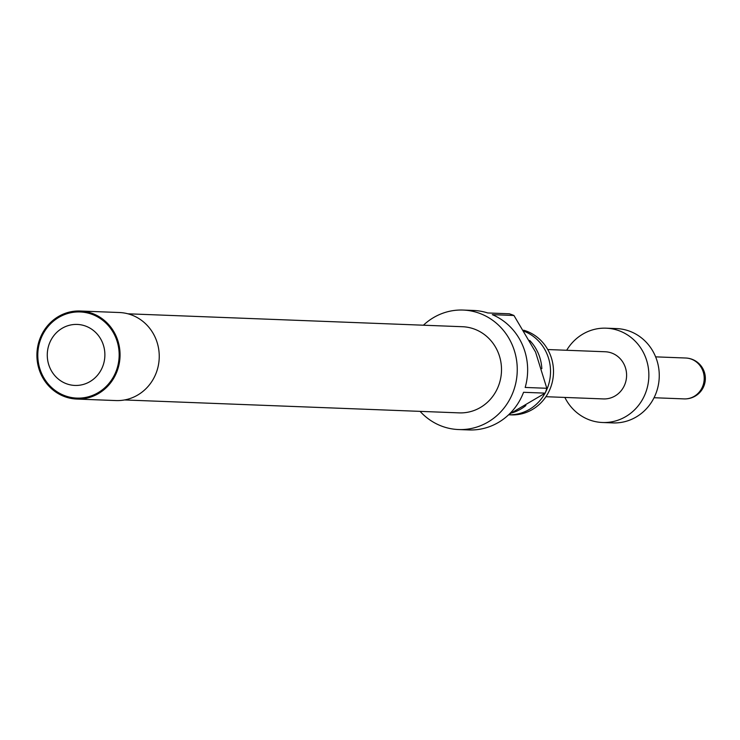 <?xml version="1.0" encoding="UTF-8"?>
<svg xmlns="http://www.w3.org/2000/svg" width="740" height="740" viewBox="0 0 740 740"><rect width="100%" height="100%" fill="white"/><g stroke="black" fill="none" stroke-linecap="round" stroke-linejoin="round"><path stroke-width="1.11" d="M545.51 392.274A43.105 40.681 -87.8 0 0 546.555 352.952A43.105 40.681 -87.8 0 0 524.392 331.372M523.679 330.216A43.105 40.681 92.2 0 1 549.533 353.063A43.105 40.681 92.2 0 1 511.146 414.881L508.621 414.789A43.105 40.681 -87.8 0 0 544.964 393.292M529.701 340.437A43.105 40.681 92.2 0 1 537.943 352.619A43.105 40.681 92.2 0 1 541.846 368.65M525.89 405.52A43.105 40.681 92.2 0 1 512.024 412.865M458.513 429.542L468.91 429.94A59.783 56.425 -87.8 0 0 523.559 392.293L545.186 393.134A59.783 56.425 -87.8 0 0 546.804 388.278L535.566 352.083L513.939 315.49A59.783 56.425 -87.8 0 0 509.361 313.797L487.734 312.955A59.783 56.425 -87.8 0 0 473.526 310.458L463.129 310.06A59.783 56.425 92.2 0 1 511.747 343.804A59.783 56.425 92.2 0 1 458.513 429.542A59.783 56.425 92.2 0 1 420.089 411.366M423.419 325.212A59.783 56.425 92.2 0 1 463.129 310.06M546.804 388.278L525.178 387.446A59.783 56.425 -87.8 0 0 522.144 344.211A59.783 56.425 -87.8 0 0 492.304 314.648L513.939 315.49M127.891 313.797L462.482 326.719A43.105 40.681 92.2 0 1 497.539 351.056A43.105 40.681 92.2 0 1 459.151 412.874L124.561 399.952M40.959 374.181A44.058 41.579 92.2 0 1 80.179 311.013A44.058 41.579 92.2 0 1 116.004 335.877A44.058 41.579 92.2 0 1 76.784 399.054A44.058 41.579 92.2 0 1 40.959 374.181M76.784 399.054L115.967 400.562A44.058 41.579 -87.8 0 0 155.197 337.394A44.058 41.579 -87.8 0 0 119.371 312.521L80.179 311.013M102.074 341.667A30.525 28.805 -87.8 0 0 63.668 327.45A30.525 28.805 -87.8 0 0 50.08 368.206A30.525 28.805 -87.8 0 0 88.486 382.423A30.525 28.805 -87.8 0 0 102.074 341.667M41.764 373.774A43.105 40.681 92.2 0 1 60.948 316.211A43.105 40.681 92.2 0 1 115.2 336.293A43.105 40.681 92.2 0 1 96.006 393.846A43.105 40.681 92.2 0 1 41.764 373.774M547.739 349.539L605.227 351.759A23.597 22.274 92.2 0 1 624.421 365.079A23.597 22.274 92.2 0 1 603.405 398.925L545.926 396.705M566.683 350.27A47.203 44.548 92.2 0 1 606.143 328.181A47.203 44.548 92.2 0 1 644.522 354.821A47.203 44.548 92.2 0 1 602.499 422.503A47.203 44.548 92.2 0 1 564.861 397.436M606.143 328.181L616.54 328.579A47.203 44.548 92.2 0 1 654.918 355.219A47.203 44.548 92.2 0 1 612.896 422.91L602.499 422.503M509.203 414.224L545.186 393.134M654.04 397.732L684.112 398.897A20.452 19.305 -87.8 0 0 702.325 369.565A20.452 19.305 -87.8 0 0 685.693 358.012L655.621 356.856M684.112 398.897A20.452 20.452 0 0 0 705.34 379.241A20.452 20.452 0 0 0 685.693 358.012"/></g></svg>
